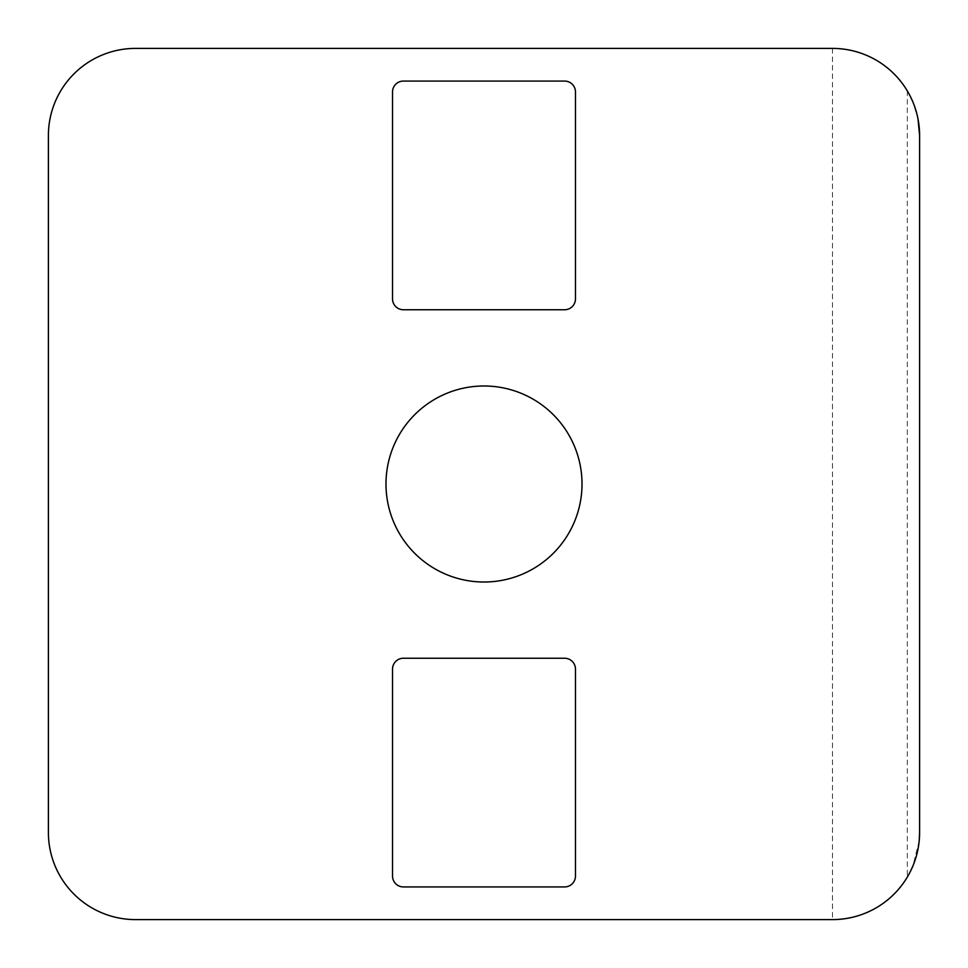 <?xml version="1.0" encoding="UTF-8"?>
<svg xmlns="http://www.w3.org/2000/svg" width="968" height="968" viewBox="0 0 968 968"><rect width="100%" height="100%" fill="white"/><g stroke="black" fill="none" stroke-linecap="round" stroke-linejoin="round"><path stroke-width="0.73" stroke-dasharray="4.84 3.63" d="M582.01 484A98.01 98.01 0 0 1 484 582.01A98.01 98.01 0 0 1 385.99 484A98.01 98.01 0 0 1 484 385.99A98.01 98.01 0 0 1 582.01 484M919.189 840.889L912.993 865.767L907.318 877.093C889.786 904.306 864.835 918.487 832.48 919.6L135.52 919.6A87.12 87.12 0 0 1 48.4 832.48L48.4 135.52A87.12 87.12 0 0 1 135.52 48.4L832.48 48.4C864.835 49.513 889.786 63.694 907.318 90.907L912.993 102.233L917.979 118.774M919.6 135.52L919.6 832.48M403.414 81.07L564.586 81.07A10.89 10.89 0 0 1 575.476 91.96L575.476 298.87A10.89 10.89 0 0 1 564.586 309.76L403.414 309.76A10.89 10.89 0 0 1 392.524 298.87L392.524 91.96A10.89 10.89 0 0 1 403.414 81.07M575.476 669.13L575.476 876.04A10.89 10.89 0 0 1 564.586 886.93L403.414 886.93A10.89 10.89 0 0 1 392.524 876.04L392.524 669.13A10.89 10.89 0 0 1 403.414 658.24L564.586 658.24A10.89 10.89 0 0 1 575.476 669.13M907.318 90.907L907.318 877.093M832.48 48.4L832.48 919.6"/><path stroke-width="1.45" d="M582.01 484A98.01 98.01 0 0 1 484 582.01A98.01 98.01 0 0 1 385.99 484A98.01 98.01 0 0 1 484 385.99A98.01 98.01 0 0 1 582.01 484M917.979 118.774L919.6 135.52A87.12 87.12 0 0 0 832.48 48.4L135.52 48.4A87.12 87.12 0 0 0 48.4 135.52L48.4 832.48A87.12 87.12 0 0 0 135.52 919.6L832.48 919.6A87.12 87.12 0 0 0 919.6 832.48L919.189 840.889M564.586 81.07L403.414 81.07A10.89 10.89 0 0 0 392.524 91.96L392.524 298.87A10.89 10.89 0 0 0 403.414 309.76L564.586 309.76A10.89 10.89 0 0 0 575.476 298.87L575.476 91.96A10.89 10.89 0 0 0 564.586 81.07M403.414 658.24L564.586 658.24A10.89 10.89 0 0 1 575.476 669.13L575.476 876.04A10.89 10.89 0 0 1 564.586 886.93L403.414 886.93A10.89 10.89 0 0 1 392.524 876.04L392.524 669.13A10.89 10.89 0 0 1 403.414 658.24M919.6 135.52L919.6 832.48"/></g></svg>

